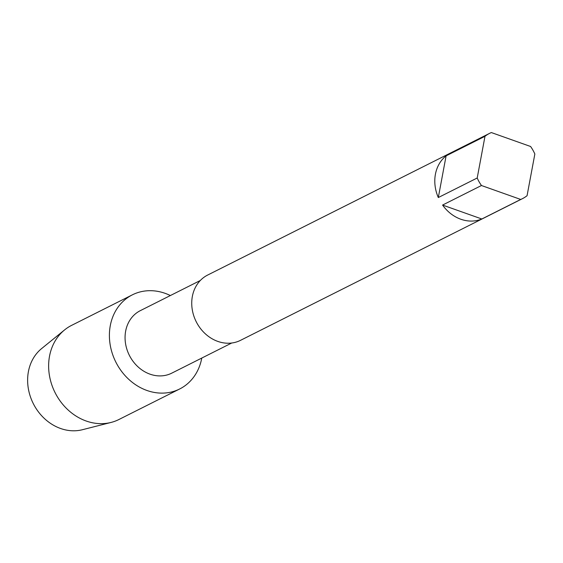 <?xml version="1.0" encoding="UTF-8"?>
<svg xmlns="http://www.w3.org/2000/svg" width="563" height="563" viewBox="0 0 563 563"><rect width="100%" height="100%" fill="white"/><g stroke="black" fill="none" stroke-linecap="round" stroke-linejoin="round"><path stroke-width="0.84" d="M231.717 343.015L171.729 373.163A34.983 29.86 -116.7 0 1 130.292 357.09A34.983 29.86 -116.7 0 1 140.314 310.649L200.301 280.501M132.368 294.836L71.6 325.372A52.683 44.97 -116.7 0 0 69.326 326.61A52.683 44.97 63.3 0 0 64.59 329.911A52.683 44.97 63.3 0 0 55.075 392.636A52.683 44.97 63.3 0 0 111.087 422.433A52.683 44.97 63.3 0 0 118.913 419.512L179.681 388.977A52.683 44.97 63.3 0 1 116.541 363.445A52.683 44.97 63.3 0 1 130.095 296.075A52.683 44.97 -116.7 0 1 132.368 294.836A52.683 44.97 -116.7 0 1 170.357 295.547M201.772 358.061A52.683 44.97 -116.7 0 1 181.955 387.738A52.683 44.97 63.3 0 1 179.681 388.977M64.59 329.911L41.62 348.574A46.208 39.438 63.3 0 0 33.28 403.594A46.208 39.438 63.3 0 0 82.402 429.724L111.087 422.433M522.443 198.662L240.492 340.355A36.546 31.197 63.3 0 1 196.691 322.641A36.546 31.197 63.3 0 1 206.093 275.905A36.546 31.197 -116.7 0 1 207.67 275.047L489.62 133.347A36.546 31.197 -116.7 0 1 491.344 132.558L530.599 146.493A36.546 31.197 -116.7 0 1 534.85 154.009L527.067 195.699A36.546 31.197 -116.7 0 1 524.019 197.796A36.546 31.197 63.3 0 1 522.443 198.662A36.546 31.197 63.3 0 1 520.719 199.45L481.464 185.516L442.574 205.059A36.546 31.197 63.3 0 0 481.829 218.993L442.574 205.059M446.1 155.852A36.546 31.197 63.3 0 0 438.317 197.543L446.1 155.852L484.989 136.302A36.546 31.197 63.3 0 1 488.044 134.205A36.546 31.197 -116.7 0 1 489.62 133.347M481.829 218.993L520.719 199.45M438.317 197.543L477.206 177.999A36.546 31.197 63.3 0 0 481.464 185.516M477.206 177.999L484.989 136.302"/></g></svg>
